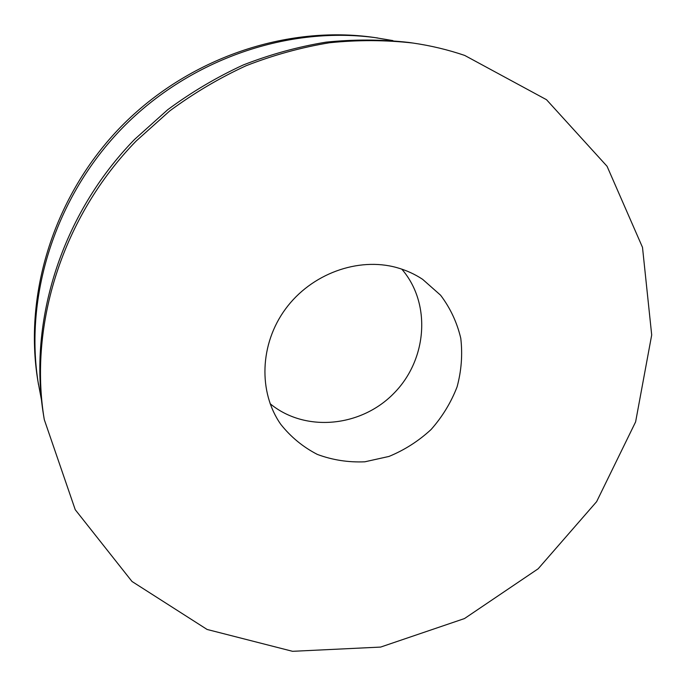 <?xml version="1.0" encoding="UTF-8"?>
<svg xmlns="http://www.w3.org/2000/svg" width="686" height="686" viewBox="0 0 686 686"><rect width="100%" height="100%" fill="white"/><g stroke="black" fill="none" stroke-linecap="round" stroke-linejoin="round"><path stroke-width="1.03" d="M396.705 267.574C406.078 270.173 414.721 274.091 422.627 279.331L440.601 295.22C450.299 308.074 457.022 322.42 460.769 338.249C462.673 354.49 461.446 370.689 457.09 386.853C451.019 402.553 442.35 416.771 431.082 429.522C418.58 441.064 404.543 450.033 388.979 456.439L364.832 461.807C348.351 462.518 332.53 460.057 317.378 454.432C303.041 447.049 290.83 437.008 280.745 424.3C258.245 392.212 259.677 344.02 285.53 308.949C311.281 273.808 357.998 256.813 396.705 267.574M401.79 269.135C431.554 303.478 427.224 359.635 393.987 393.215C361.136 427.164 305.073 432.703 270.104 403.685M41.426 399.715L37.91 381.116C23.384 293.797 54.263 195.038 121.319 126.344C188.556 57.83 286.628 24.833 374.239 37.481L392.915 40.594M38.493 384.632C23.847 296.626 55.009 196.993 122.683 127.673C190.528 58.533 289.466 25.236 377.772 37.987M44.281 419.6L43.595 415.45C27.929 321.46 61.586 214.169 134.627 139.369L167.71 109.717C191.557 92.096 216.767 77.175 243.333 64.938C270.421 54.366 297.973 46.768 325.979 42.163C353.976 39.282 381.553 39.368 408.693 42.429L412.852 43.029C430.748 45.619 448.027 49.752 464.705 55.429L546.519 99.71L607.067 166.295L642.499 247.354L651.7 334.982L635.613 421.89L596.631 501.655L538.167 568.78L464.491 618.558L380.636 647.078L292.553 651.314L207.112 629.465L131.995 581.471L75.246 509.715L44.281 419.6C28.478 324.804 62.477 216.493 136.24 140.947L169.648 110.995C193.726 93.202 219.177 78.135 246 65.779C273.345 55.094 301.145 47.42 329.409 42.764C357.663 39.857 385.481 39.942 412.852 43.029"/></g></svg>
